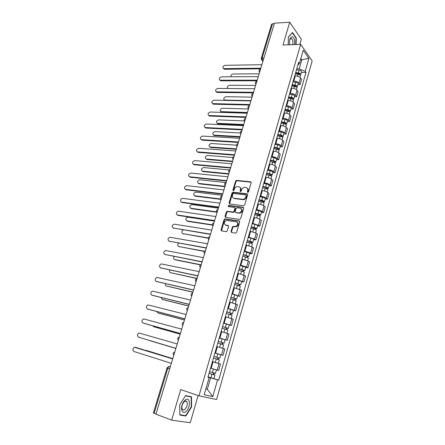<?xml version="1.0" encoding="UTF-8"?>
<svg xmlns="http://www.w3.org/2000/svg" width="445" height="445" viewBox="0 0 445 445"><rect width="100%" height="100%" fill="white"/><g stroke="black" fill="none" stroke-linecap="round" stroke-linejoin="round"><path stroke-width="0.67" d="M247.759 192.44L248.488 191.901L251.164 182.778L250.624 181.838L236.534 180.386L235.589 181.148L232.902 190.121L233.33 190.777L233.975 190.243L234.326 189.075C234.882 187.59 235.878 186.772 237.307 186.627L238.759 186.767C240.217 187.095 240.773 188.096 240.434 189.765L240.089 190.938L240.456 191.6L241.179 191.066L241.524 189.887C242.086 188.396 243.087 187.573 244.533 187.423L246.013 187.562C247.492 187.896 248.065 188.903 247.732 190.588L247.381 191.773L247.759 192.44M231.05 231.5L231.578 232.513L235.566 233.147L236.623 232.385L239.688 221.922L239.154 220.926L224.92 218.873L224.063 219.635L220.981 229.915L221.488 230.911L226.416 231.661L227.256 230.905L228.574 226.461L228.057 225.465L225.71 225.109C223.568 223.49 223.874 221.927 226.633 220.431L236.362 221.805C238.553 223.407 238.264 224.981 235.494 226.527L233.219 226.277L232.368 227.045L231.05 231.5L231.578 232.513M198.993 395.839L180.72 389.581L171.653 420.141L155.939 414.161L274.487 23.146L289.723 22.25L282.976 44.995L300.67 44.35L198.993 395.839L216.559 399.527L312.173 60.904L300.67 44.35M243.599 205.774L244.65 205L247.648 194.765L247.109 193.814L233.08 192.179L232.056 192.941L229.042 203.003L229.553 203.955L243.599 205.774M243.693 208.271L240.656 218.617L239.605 219.385L225.543 217.36L225.031 216.387L226.338 212.02L227.367 211.264L233.174 212.048L234.053 211.28L234.916 208.377L234.393 207.409L228.513 206.63C227.951 206.207 228.04 205.807 228.78 205.423L243.154 207.298L243.693 208.271M299.83 44.378L301.332 39.193L289.723 22.25M171.653 420.141L190.249 422.75L198.125 395.544M155.972 414.045L153.347 412.927L167.031 367.959L167.821 368.249L154.115 413.338M263.963 57.861L261.243 58.345L271.6 24.291L272.524 23.785L262.149 57.906L262.444 60.375L262.995 61.048M274.326 23.68L272.524 23.785M293.233 81.051L293.828 81.051C296.131 81.179 297.872 81.869 299.057 83.126L300.525 77.975C299.351 76.707 297.61 76.017 295.313 75.9L294.718 75.906M300.525 77.975L301.565 79.355L300.102 84.489L297.944 84.483M299.057 83.126L300.102 84.489M294.462 96.682L296.62 96.71L298.1 91.525L297.043 90.185C295.853 88.944 294.101 88.255 291.798 88.116L291.202 88.11M289.701 93.317L290.301 93.322C292.61 93.472 294.362 94.162 295.558 95.386L296.62 96.71M290.941 109.003L293.105 109.064L294.601 103.824L293.528 102.517C292.315 101.31 290.557 100.62 288.249 100.459L287.648 100.448M286.135 105.704L286.736 105.715C289.044 105.893 290.813 106.578 292.026 107.768L293.105 109.064M287.387 121.452L289.556 121.541L291.063 116.245L289.973 114.977C288.744 113.798 286.975 113.113 284.661 112.93L284.06 112.908M282.531 118.22L283.131 118.242C285.451 118.442 287.225 119.121 288.46 120.284L289.556 121.541M283.793 134.034L285.968 134.151L287.492 128.8L286.38 127.565C285.139 126.419 283.354 125.74 281.034 125.529L280.433 125.501M278.887 130.869L279.493 130.897C281.813 131.119 283.599 131.798 284.85 132.933L285.968 134.151M280.166 146.744L282.341 146.889L283.882 141.482L282.753 140.286C281.49 139.174 279.699 138.501 277.374 138.262L276.773 138.228M275.21 143.652L275.811 143.685C278.142 143.935 279.938 144.608 281.207 145.71L282.341 146.889M276.495 159.594L278.676 159.761L280.233 154.298L279.087 153.141C277.808 152.062 276 151.389 273.669 151.128L273.069 151.083M271.489 156.568L272.095 156.612C274.426 156.885 276.234 157.558 277.524 158.626L278.676 159.761M272.791 172.571L274.971 172.771L276.545 167.253L275.377 166.135C274.081 165.089 272.268 164.422 269.931 164.133L269.325 164.083M267.734 169.617L268.335 169.673C270.671 169.973 272.496 170.641 273.797 171.675L274.971 172.771M269.041 185.693L271.233 185.921L272.818 180.342L271.634 179.268C270.321 178.256 268.491 177.588 266.149 177.271L265.543 177.216M263.935 182.812L264.536 182.873C266.883 183.207 268.713 183.868 270.037 184.864L271.233 185.921M265.259 198.948L267.445 199.21L269.053 193.569L267.851 192.54C266.516 191.561 264.675 190.899 262.328 190.555L261.721 190.488M240.434 188.096L240.867 188.446M260.091 196.15L260.698 196.217C263.045 196.573 264.892 197.235 266.232 198.197L267.445 199.21M261.432 212.348L263.624 212.643L265.248 206.942L264.024 205.952C262.667 205.012 260.815 204.355 258.467 203.982L257.861 203.905M256.214 209.628L256.821 209.706C259.174 210.09 261.031 210.746 262.389 211.67L263.624 212.643M257.566 225.899L259.758 226.221L261.399 220.459L260.153 219.513C258.784 218.606 256.915 217.955 254.562 217.555L253.956 217.471M252.287 223.251L258.506 225.292L259.758 226.221M253.656 239.588L255.853 239.944L257.51 234.12L256.242 233.219L250.007 231.183M248.321 237.029L254.579 239.065L255.853 239.944M249.701 253.433L251.903 253.822L253.578 247.932L252.293 247.075L246.013 245.045M244.311 250.952L250.607 252.988L251.903 253.822M245.707 267.423L247.91 267.851L249.606 261.894L248.293 261.087L241.98 259.057M240.261 265.031L246.591 267.061L247.91 267.851M241.668 281.574L243.871 282.03L245.584 276.011L237.903 273.224M236.162 279.265L243.871 282.03M237.58 295.875L239.794 296.37L241.524 290.285L233.775 287.553M232.017 293.661L239.794 296.37M233.453 310.343L235.666 310.871L237.419 304.719L229.603 302.038M227.823 308.218L235.666 310.871M229.275 324.967L231.489 325.534L233.263 319.315L225.387 316.69M223.585 322.936L231.489 325.534M219.263 337.955L227.267 340.364L229.064 334.073L221.12 331.508M219.302 337.827L227.267 340.364M220.314 354.582L223.001 355.366L224.814 348.997L216.804 346.494M214.963 352.885L223.001 355.366M214.473 369.305L218.684 370.535L220.514 364.093L212.437 361.651M296.726 68.919L299.212 68.886L301.766 59.997L300.82 58.679M300.431 60.025L308.886 58.334L305.209 71.289L299.212 68.886M297.794 65.209L299.457 63.407L303.24 50.252L308.886 58.334M205.89 388.924L207.303 389.253L210.591 377.799L218.695 380.169L305.993 72.368L305.209 71.289M217.549 379.869L212.793 396.606L204.211 394.76L209.128 377.666L207.965 377.188M299.457 63.407L298.639 62.283L207.921 377.354L209.128 377.666M296.097 44.517L296.242 37.959L292.454 32.496L288.36 37.024L288.204 44.806M185.871 416.014L191.595 406.886L191.484 396.784L185.609 395.583L179.713 404.755L179.869 415.079L185.871 416.014L184.241 415.407M205.929 388.797L207.303 389.253L212.793 396.606M210.591 377.799L208.026 376.982M301.393 72.407L305.993 72.368M213.861 378.628L218.695 380.169M295.88 37.975L296.242 37.959M191.255 406.763L191.595 406.886M247.798 192.44L248.16 190.938C248.46 189.72 248.171 188.802 247.298 188.202M240.005 187.384C240.884 187.974 241.173 188.886 240.873 190.115L240.511 191.606M251.141 182.216L236.968 180.742L236.028 181.504L233.33 190.777M247.62 194.17L233.419 192.518L232.501 193.286L229.525 203.955M246.263 195.589L245.885 194.916L233.569 193.469L232.852 194.003L232.485 195.238C232.134 196.907 232.685 197.919 234.137 198.27L242.959 199.316C244.377 199.132 245.356 198.309 245.896 196.84L246.263 195.589L246.697 195.934L246.257 195.216M233.391 198.031L234.137 198.27M246.697 195.934L246.33 197.185C245.79 198.648 244.811 199.471 243.398 199.655L234.576 198.604M234.877 207.743L235.361 208.705L234.504 211.609L233.619 212.371L227.668 211.586L226.794 212.348L225.537 217.36M243.649 207.637L229.325 205.757L228.602 206.641M238.954 212.855L239.382 212.866C242.219 211.364 242.536 209.806 240.328 208.193L236.901 207.754L236.011 208.521L235.149 211.431L235.672 212.404L239.827 213.194C242.375 212.081 242.881 210.585 241.351 208.705M239.399 213.183L236.117 212.732M237.33 222.278C238.926 224.124 238.464 225.648 235.945 226.839L233.675 226.588L232.824 227.356L231.506 231.806M225.253 224.975L225.71 225.109M228.057 225.465L228.513 225.776L226.166 225.42M239.633 221.248L225.376 219.19L224.519 219.947L221.51 230.911M295.291 73.903L297.95 74.259C299.535 74.588 300.347 75.144 300.386 75.928L299.963 77.408M259.135 73.792L233.002 73.998C231.372 74.41 230.694 75.338 230.961 76.779M295.519 73.119L298.489 73.52L299.657 74.321L299.146 74.588M295.669 72.585L298.328 72.941C299.913 73.269 300.725 73.826 300.764 74.61L300.025 75.133M296.47 69.804L299.129 70.154C300.714 70.482 301.521 71.039 301.554 71.829L300.764 74.61M260.648 68.803L224.541 69.275L223.473 68.597M261.894 64.692L225.092 65.32C222.884 66.233 222.405 67.345 223.646 68.658L260.826 68.202M291.792 86.052L294.462 86.43C296.053 86.764 296.876 87.309 296.921 88.066L296.476 89.629M292.031 85.234L295.013 85.657L296.192 86.441L295.575 86.725M255.614 85.407L229.448 85.301C227.417 86.018 226.872 87.092 227.823 88.522M292.176 84.722L294.846 85.095C296.437 85.434 297.254 85.98 297.299 86.736L296.492 87.242M292.988 81.908L295.652 82.28C297.243 82.614 298.061 83.165 298.1 83.927L297.299 86.736M295.803 85.924L295.614 86.742M288.26 98.323L290.935 98.718C292.537 99.063 293.361 99.602 293.416 100.331L292.949 101.972M288.505 97.472L291.497 97.917L292.688 98.69L292.053 99.018M252.054 97.138L225.865 96.715C223.624 97.633 223.184 98.751 224.541 100.075L251.002 100.62M288.649 96.977L291.325 97.377C292.921 97.716 293.75 98.256 293.8 98.985L292.905 99.474M289.467 94.14L292.137 94.529C293.733 94.874 294.562 95.414 294.612 96.148L293.8 98.985M224.614 100.386L224.302 99.997M292.293 98.184L292.204 99.079M284.689 110.722L287.375 111.139C288.983 111.489 289.817 112.018 289.879 112.718L289.389 114.448M284.945 109.837L287.948 110.304L289.15 111.061L288.499 111.445M248.466 108.986L222.244 108.241C219.969 109.175 219.541 110.304 220.959 111.634L247.398 112.502M285.084 109.364L287.765 109.782C289.372 110.132 290.207 110.66 290.268 111.361L289.267 111.829M285.907 106.494L288.588 106.906C290.19 107.256 291.024 107.785 291.086 108.497L290.268 111.361M247.248 113.002L221.699 112.168L220.698 111.556M288.749 110.571L288.777 111.562M294.546 44.572C294.979 40.245 294.201 37.614 292.209 36.668C290.001 37.297 289.144 39.989 289.628 44.75M292.71 44.639C293.249 42.002 292.927 40.033 291.736 38.737L291.258 38.543C290.474 38.531 289.89 39.294 289.523 40.818M289.556 44.344L289.667 44.75M288.36 37.169L292.293 32.819L295.97 38.103L295.825 44.528M185.504 399.81L183.796 401.546L182.778 403.315C180.186 408.543 182.233 414.384 185.654 411.72C190.694 408.477 190.56 396.133 185.504 399.81M184.586 401.362L182.723 403.76C181.771 406.046 181.666 407.887 182.417 409.278C182.99 410.051 183.752 410.123 184.697 409.511C187.1 407.03 187.812 404.394 186.822 401.596C186.26 400.85 185.515 400.773 184.586 401.362M191.255 406.797L185.71 415.636L179.897 414.729L179.747 404.728L185.454 395.85L191.15 397.007L191.255 406.797M189.108 396.295L191.15 397.007M257.015 80.773L220.87 80.801L219.819 80.139M258.267 76.646L221.421 76.829C219.185 77.753 218.718 78.882 220.019 80.206L257.193 80.189M253.355 92.86L217.166 92.438L216.131 91.792M254.607 88.716L217.722 88.444C215.447 89.389 214.996 90.53 216.359 91.865L253.522 92.299M249.651 105.07L213.422 104.186L212.41 103.563M250.908 100.915L213.984 100.175C211.675 101.143 211.236 102.3 212.66 103.635L249.812 104.536M281.084 123.248L283.776 123.688C285.39 124.049 286.23 124.567 286.307 125.24L285.79 127.053M281.346 122.331L284.361 122.82L285.573 123.565L284.906 123.994M244.416 120.929L218.59 119.872C216.281 120.829 215.864 121.975 217.349 123.31L243.76 124.5M281.479 121.88L284.171 122.314C285.785 122.675 286.625 123.193 286.697 123.866L285.557 124.305M282.314 118.982L285.006 119.41C286.613 119.766 287.453 120.289 287.526 120.973L286.697 123.866M243.615 124.978L218.039 123.821L217.06 123.226M285.167 123.087L284.967 123.771L285.34 124.188M277.435 135.909L280.139 136.37C281.757 136.737 282.608 137.244 282.692 137.889L282.152 139.786M277.713 134.952L280.734 135.464L281.958 136.198L281.273 136.676M240.35 132.988L214.896 131.62C212.554 132.599 212.154 133.756 213.7 135.096L240.083 136.621M277.836 134.524L280.539 134.98C282.158 135.347 283.009 135.853 283.087 136.504L281.83 136.927M278.681 131.592L281.379 132.048C282.998 132.41 283.843 132.922 283.927 133.578L283.087 136.504M239.95 137.071L214.245 135.58L213.389 135.013M281.546 135.736L281.357 136.387L281.841 136.899M245.913 117.408L209.645 116.056L208.649 115.45M247.175 113.236L210.207 112.023C207.865 113.013 207.437 114.181 208.928 115.528L246.063 116.896M242.13 129.868L205.829 128.043L204.856 127.454M243.398 125.69L206.397 123.988C204.016 125.001 203.604 126.18 205.162 127.531L242.28 129.384M273.753 148.702L276.467 149.181C278.092 149.559 278.948 150.054 279.043 150.671L278.475 152.657M274.042 147.712L277.074 148.246L278.309 148.958L277.608 149.498M236.417 145.165L211.169 143.485C208.794 144.486 208.41 145.66 210.018 147L236.373 148.858M274.159 147.301L276.868 147.779C278.492 148.157 279.349 148.652 279.443 149.27L278.164 149.743M275.01 144.341L277.719 144.814C279.343 145.187 280.2 145.687 280.289 146.31L279.443 149.27M236.245 149.292L210.568 147.467L209.684 146.917M277.886 148.513L277.708 149.131L278.197 149.626M270.032 161.63L272.752 162.13C274.387 162.514 275.255 163.004 275.355 163.588L274.76 165.662M270.326 160.601L273.369 161.157L274.615 161.858L273.897 162.447M232.646 157.48L207.409 155.461C205 156.479 204.628 157.663 206.291 159.015L232.624 161.224M270.438 160.217L273.158 160.712C274.788 161.096 275.655 161.585 275.761 162.175L274.459 162.692M271.3 157.224L274.02 157.719C275.65 158.097 276.512 158.587 276.612 159.182L275.761 162.175M232.501 161.63L206.847 159.471L206.291 159.015M274.187 161.429L274.02 162.013L274.521 162.492M266.271 174.696L268.997 175.219C270.638 175.614 271.517 176.087 271.628 176.643L271.011 178.812M266.577 173.628L269.631 174.212L270.888 174.896L270.299 175.03L270.148 175.536M229.092 169.934L203.554 167.554C201.185 168.599 200.823 169.795 202.481 171.147L228.841 173.711M266.683 173.266L269.409 173.784C271.05 174.179 271.923 174.651 272.034 175.213L270.716 175.781M267.551 170.24L270.276 170.758C271.917 171.147 272.791 171.625 272.896 172.193L272.034 175.213M228.724 174.095L203.048 171.586L202.169 171.08M270.454 174.479L270.299 175.03L270.799 175.491M262.467 187.901L265.209 188.446C266.85 188.847 267.734 189.309 267.862 189.837L267.217 192.095M262.789 186.794L265.849 187.401L267.117 188.068L266.527 188.185L266.36 188.769M226.143 182.595L199.66 179.769C197.324 180.842 196.979 182.049 198.631 183.401L225.014 186.333M262.884 186.455L265.62 187C267.267 187.401 268.151 187.862 268.274 188.391L267.045 188.63L266.933 189.008M263.763 183.401L266.499 183.935C268.14 184.336 269.025 184.803 269.147 185.337L268.274 188.391M224.903 186.689L199.204 183.824L198.359 183.34M266.677 187.668L266.527 188.185L267.045 188.63M258.623 201.246L261.371 201.813C263.023 202.225 263.918 202.675 264.052 203.17L263.379 205.529M258.957 200.1L263.312 201.385L262.722 201.479L262.533 202.141M222.294 195.305L195.722 192.101C193.425 193.202 193.102 194.426 194.743 195.772L221.148 199.076M259.046 199.783L261.793 200.35C263.446 200.762 264.336 201.212 264.469 201.713L263.245 201.908L263.112 202.375M259.936 196.696L262.678 197.257C264.33 197.663 265.22 198.12 265.353 198.626L264.469 201.713M221.048 199.41L195.327 196.184L194.51 195.722M262.862 201.001L262.722 201.479L263.245 201.908M254.74 214.735L257.499 215.33C259.157 215.747 260.058 216.187 260.203 216.648L259.502 219.101M255.085 213.55L259.463 214.846L258.879 214.918L258.667 215.658M218.4 208.143L191.751 204.561C189.492 205.69 189.181 206.931 190.816 208.271L216.671 211.876M255.169 213.261L257.922 213.85C259.58 214.268 260.481 214.707 260.625 215.174L259.407 215.33L259.246 215.886M256.064 210.14L258.818 210.719C260.475 211.136 261.376 211.581 261.515 212.054L260.625 215.174M216.926 212.232L191.406 208.666L190.627 208.232M259.001 214.479L258.879 214.918L259.407 215.33M250.813 228.374L253.578 228.991C255.246 229.42 256.159 229.848 256.314 230.276L255.586 232.83M251.169 227.145L255.569 228.452L254.991 228.502L254.751 229.325M214.468 221.115L187.734 217.149C185.52 218.306 185.226 219.557 186.85 220.898L212.337 224.82M251.247 226.878L254.006 227.495C255.675 227.923 256.587 228.352 256.737 228.78L255.525 228.891L255.341 229.548M252.154 223.724L254.913 224.33C256.581 224.758 257.488 225.192 257.638 225.626L256.737 228.78M212.398 225.12L187.451 221.271L186.705 220.865M255.102 228.101L254.991 228.502L255.525 228.891M246.847 242.158L249.617 242.798C251.292 243.237 252.215 243.654 252.382 244.049L251.625 246.702M247.209 240.89L251.636 242.202L251.058 242.236L250.796 243.137M183.307 229.937C181.443 231.322 181.287 232.557 182.845 233.647L208.204 237.93M247.281 240.65L250.051 241.285C251.725 241.724 252.643 242.141 252.81 242.542L251.603 242.603L251.392 243.359M248.199 237.458L250.969 238.092C252.643 238.526 253.561 238.943 253.722 239.349L252.81 242.542M208.16 238.181L182.745 233.631M251.164 241.869L251.058 242.236L251.603 242.603M238.314 142.461L201.974 140.147L201.029 139.58M239.588 138.267L202.542 136.075C200.128 137.11 199.733 138.306 201.357 139.658L238.453 142M234.454 155.188L198.081 152.374L197.497 151.901L234.587 154.749M235.733 150.977L198.654 148.28C196.212 149.331 195.828 150.538 197.497 151.901M230.56 168.043L194.148 164.722L193.258 164.205M231.839 163.821L194.671 160.606C192.262 161.68 191.89 162.903 193.558 164.266L230.682 167.637M226.616 181.037L190.176 177.199L189.314 176.704M227.901 176.798L190.644 173.055C188.274 174.162 187.918 175.397 189.576 176.76L226.733 180.653M222.639 194.165L186.166 189.798L185.337 189.331M223.924 189.92L186.577 185.632C184.241 186.767 183.902 188.018 185.559 189.375L222.745 193.814M218.612 207.437L182.111 202.531L181.315 202.086M219.908 203.176L182.467 198.342C180.169 199.505 179.847 200.767 181.493 202.125L218.712 207.109M214.546 220.848L178.017 215.391L177.255 214.974M215.842 216.57L178.317 211.18C176.059 212.371 175.753 213.644 177.388 215.002L214.64 220.553M210.441 234.404L173.161 227.996M211.737 230.115L174.123 224.152C171.909 225.37 171.614 226.655 173.244 228.012L210.518 234.137M242.831 256.098L248.405 257.972L247.62 260.726M243.209 254.785L247.659 256.109L247.081 256.114L246.803 257.099M178.629 243.126C177.36 244.65 177.416 245.785 178.795 246.53L204.272 251.214M243.27 254.568L248.838 256.448L247.643 256.465L247.398 257.321M244.199 251.342L249.762 253.222L248.838 256.448M204.138 251.425L178.745 246.519M247.175 255.792L247.643 256.465M238.776 270.187L244.383 272.051L243.571 274.91M239.165 268.83L243.638 270.165L243.065 270.148L242.759 271.222M174.156 256.487C173.305 257.966 173.489 258.984 174.707 259.546L200.634 264.708M239.221 268.641L244.828 270.504L243.632 270.482L243.359 271.439M240.161 265.381L245.757 267.25L244.828 270.504M200.389 264.864L175.336 259.869M243.148 269.87L243.632 270.482M234.671 284.433L240.322 286.28L239.471 289.25M235.077 283.031L239.571 284.372L239.004 284.338L238.67 285.495M169.762 270.004C169.239 271.367 169.512 272.262 170.58 272.69L197.102 278.392M235.121 282.87L240.767 284.722L239.582 284.65L239.277 285.707M236.072 279.577L241.707 281.429L240.767 284.722M197.052 278.559L170.674 272.74M239.071 284.099L239.582 284.65M230.527 298.84L236.212 300.67L235.333 303.751M230.944 297.394L235.461 298.745L234.899 298.684L234.537 299.936M165.418 283.688C165.162 284.878 165.49 285.64 166.402 285.974L192.946 292.104M230.977 297.26L236.662 299.096L235.483 298.973L235.149 300.141M231.94 293.928L237.613 295.764L236.662 299.096M192.902 292.237L166.602 286.063M234.954 298.489L235.483 298.973M226.333 313.402L232.056 315.227L231.144 318.414M226.761 311.912L231.305 313.274L230.744 313.191L230.36 314.532M161.112 297.538L162.186 299.396L188.741 305.96M226.789 311.811L232.513 313.63L231.339 313.464L230.977 314.737M227.762 308.435L233.475 310.265L232.513 313.63M188.713 306.065L162.497 299.518M230.788 313.041L231.339 313.464M222.088 328.137L227.857 329.94L226.911 333.249M222.533 326.597L227.1 327.971L226.544 327.865L226.132 329.294M156.857 311.561L157.925 312.957L184.497 319.972M222.556 326.524L228.313 328.332L227.15 328.11L226.755 329.495M223.535 323.115L229.286 324.922L228.313 328.332M184.475 320.038L158.348 313.113M226.577 327.754L227.15 328.11M206.285 248.104L169.017 241.157M207.587 243.804L169.884 237.257C167.715 238.503 167.437 239.805 169.056 241.162L206.358 247.871M202.086 261.96L164.85 254.462M203.393 257.644L165.607 250.507C163.476 251.775 163.209 253.088 164.822 254.445L202.147 261.755M197.836 275.961L160.667 267.929M199.149 271.634L161.285 263.891C159.193 265.187 158.943 266.511 160.545 267.873L197.892 275.789M193.547 290.118L156.445 281.54M194.86 285.779L156.918 277.419C154.866 278.737 154.632 280.077 156.217 281.44L193.592 289.979M189.208 304.436L152.184 295.285M190.527 300.075L152.507 291.091C150.493 292.432 150.277 293.783 151.851 295.146L189.242 304.324M184.82 318.909L147.885 309.175M186.143 314.537L148.052 304.908C146.077 306.271 145.871 307.64 147.434 309.008L184.842 318.831M217.8 343.034L223.607 344.825L222.628 348.246M218.256 341.449L222.85 342.828L222.3 342.7L221.86 344.224M152.696 325.779L153.62 326.658L180.203 334.128M218.267 341.404L224.069 343.195L222.912 342.923L222.483 344.419M180.192 334.167L154.159 326.841M222.316 342.633L222.912 342.923M180.381 333.544L143.54 323.209M181.71 329.155L143.551 318.87C141.61 320.261 141.421 321.64 142.973 323.009L180.392 333.5M216.531 362.842L212.449 361.613L216.531 362.842M213.461 358.103L219.307 359.877L218.306 363.376M213.934 356.467L218.551 357.858L218 357.702L217.538 359.326M148.819 340.264L175.864 348.441L149.27 340.508M213.934 356.451L219.78 358.231L218.629 357.902L218.167 359.516M214.941 352.963L220.77 354.743L219.78 358.231M218.006 357.685L218.629 357.902M175.892 348.34L138.462 337.171L175.897 348.335M177.227 343.941L139.001 332.988C137.099 334.395 136.921 335.791 138.462 337.171M209.078 373.322L214.957 375.102L213.95 378.639L208.054 376.887M209.072 373.344L214.957 375.102M213.644 372.927L213.172 374.579M146.177 350.36L172.782 358.609L145.348 350.365M209.551 371.675L215.436 373.433L216.442 369.912L215.781 369.695M210.568 368.149L216.442 369.912M214.279 373.116L213.817 374.718M135.914 347.434L172.699 358.876M172.693 358.898L134.407 347.256C132.543 348.685 132.371 350.093 133.9 351.478L171.347 363.337M170.302 366.786L169.512 366.58C168.811 366.519 168.249 367.075 167.821 368.249L169.679 368.844M170.29 366.825L168.599 366.613L167.031 367.959M263.206 60.359L262.033 60.32L261.382 59.652M221.543 354.882L223.362 348.496M225.838 339.83L227.634 333.516M230.082 324.95L231.862 318.703M234.276 310.232L236.039 304.057M238.425 295.68L240.172 289.573M242.531 281.29L244.255 275.249M246.591 267.061L248.293 261.087M250.607 252.988L252.293 247.075M254.579 239.065L256.242 233.219M258.506 225.292L260.153 219.513M262.389 211.67L264.024 205.952M266.232 198.197L267.851 192.54M270.037 184.864L271.634 179.268M273.797 171.675L275.377 166.135M277.524 158.626L279.087 153.141M281.207 145.71L282.753 140.286M284.85 132.933L286.38 127.565M288.46 120.284L289.973 114.977M292.026 107.768L293.528 102.517M295.558 95.386L297.043 90.185M217.199 370.107L219.04 363.643M211.191 368.304L213.055 361.835M215.575 353.063L217.416 346.666M219.913 337.994L221.732 331.67M224.197 323.098L225.999 316.846M228.435 308.363L230.215 302.183M232.629 293.8L234.387 287.687M236.773 279.393L238.509 273.347M240.867 265.148L242.592 259.168M244.922 251.058L246.625 245.145M248.933 237.124L250.613 231.272M252.893 223.34L254.562 217.555M256.821 209.706L258.467 203.982M260.698 196.217L262.328 190.555M264.536 182.873L266.149 177.271M268.335 169.673L269.931 164.133M272.095 156.612L273.669 151.128M275.811 143.685L277.374 138.262M279.493 130.897L281.034 125.529M283.131 118.242L284.661 112.93M286.736 105.715L288.249 100.459M290.301 93.322L291.798 88.116M293.828 81.051L295.313 75.9M260.57 69.053L259.913 71.228M259.635 72.14L259.257 71.606M256.899 81.157L256.231 83.354M253.194 93.389L252.521 95.608M249.445 105.749L248.766 107.99M245.657 118.237L244.972 120.5M240.923 133.856C239.888 132.454 240.194 131.453 241.835 130.852L241.14 133.144M237.057 146.605C236.017 145.198 236.323 144.191 237.969 143.59L237.268 145.916M233.152 159.482C232.106 158.07 232.412 157.063 234.07 156.462L233.352 158.826M230.115 169.506L229.398 171.87M226.127 182.661L225.398 185.053M222.094 195.961L221.36 198.381M218.017 209.406L217.277 211.848M213.895 222.995L213.149 225.465M209.734 236.734L208.978 239.226M205.523 250.618L204.756 253.144M201.262 264.658L200.489 267.211M196.963 278.859L196.178 281.435M192.607 293.211L191.817 295.819M188.207 307.723L187.406 310.365M183.757 322.403L182.951 325.072M179.257 337.249L178.439 339.947M174.707 352.262L173.878 354.988M255.964 84.25L255.591 83.716M252.254 96.482L251.887 95.959M248.51 108.836L248.149 108.324M244.722 121.324L244.372 120.817M240.901 133.939L240.556 133.444M237.035 146.683L236.701 146.205M233.13 159.566L232.807 159.104M229.181 172.588L228.875 172.143M225.192 185.743L224.897 185.32M221.159 199.043L220.876 198.637M217.082 212.482L216.821 212.104M212.966 226.066L212.716 225.715M208.8 239.805L208.571 239.477M204.594 253.689L204.383 253.394M179.341 336.965C177.555 337.633 177.221 338.74 178.339 340.28L178.3 340.247M248.16 190.938L247.732 190.588M240.523 191.289L240.089 190.938M240.873 190.115L240.434 189.765M233.341 190.466L232.902 190.121M236.028 181.504L235.589 181.148M237.04 180.742L236.607 180.386M251.047 182.2L250.624 181.838M247.815 192.123L247.381 191.773M229.492 203.332L229.042 203.003M232.501 193.286L232.056 192.941M233.519 192.524L233.08 192.179M247.542 194.159L247.109 193.814M242.992 199.638L242.558 199.299M246.33 197.185L245.896 196.84M225.487 216.704L225.031 216.387M226.794 212.348L226.338 212.02M227.818 211.592L227.367 211.264M233.464 212.365L233.019 212.042M234.504 211.609L234.053 211.28M235.361 208.705L234.916 208.377M229.325 205.757L228.875 205.429M243.593 207.626L243.154 207.298M232.824 227.356L232.368 227.045M233.864 226.594L233.414 226.283M235.422 226.828L234.971 226.522M221.443 230.215L220.981 229.915M224.519 219.947L224.063 219.635M225.548 219.196L225.092 218.879M239.599 221.243L239.154 220.926M297.95 74.259L297.399 76.19M299.279 73.787L299.057 74.554M299.129 70.154L298.328 72.941M224.013 68.702L224.541 69.275M294.462 86.43L293.889 88.416M295.652 82.28L294.846 85.095M290.935 98.718L290.346 100.776M292.137 94.529L291.325 97.377M225.092 100.398L224.797 100.103M287.375 111.139L286.769 113.258M288.588 106.906L287.765 109.782M221.699 112.168L221.171 111.656M220.336 80.239L220.87 80.801M216.62 91.892L217.166 92.438M212.871 103.657L213.422 104.186M283.776 123.688L283.148 125.874M285.006 119.41L284.171 122.314M218.039 123.821L217.505 123.326M280.139 136.37L279.493 138.623M281.379 132.048L280.539 134.98M214.345 135.586L213.8 135.108M209.089 115.539L209.645 116.056M205.262 127.543L205.829 128.043M276.467 149.181L275.8 151.506M277.719 144.814L276.868 147.779M210.613 147.467L210.062 147.006M272.752 162.13L272.067 164.528M274.02 157.719L273.158 160.712M268.997 175.219L268.291 177.689M270.276 170.758L269.409 173.784M203.048 171.586L202.481 171.147M265.209 188.446L264.475 190.988M266.499 183.935L265.62 187M199.204 183.824L198.631 183.401M261.371 201.813L260.62 204.433M262.678 197.257L261.793 200.35M195.327 196.184L194.743 195.772M257.499 215.33L256.726 218.022M258.818 210.719L257.922 213.85M191.406 208.666L190.816 208.271M253.578 228.991L252.782 231.762M254.913 224.33L254.006 227.495M187.451 221.271L186.85 220.898M249.617 242.798L248.799 245.651M250.969 238.092L250.051 241.285M183.451 234.009L182.845 233.647M201.401 139.658L201.974 140.147M193.558 164.266L194.148 164.722M189.576 176.76L190.176 177.199M185.559 189.375L186.166 189.798M181.493 202.125L182.111 202.531M177.388 215.002L178.017 215.391M173.244 228.012L173.884 228.391M245.618 256.759L244.772 259.696M246.981 251.998L246.052 255.23M179.413 246.869L178.795 246.53M241.568 270.877L240.701 273.892M242.948 266.06L242.013 269.331M237.474 285.15L236.584 288.249M238.87 280.283L237.925 283.587M171.214 272.996L170.58 272.69M233.336 299.58L232.423 302.767M234.749 294.657L233.792 298M167.047 286.263L166.402 285.974M229.153 314.176L228.213 317.452M230.577 309.197L229.609 312.574M162.842 299.663L162.186 299.396M224.92 328.933L223.952 332.298M226.36 323.899L225.381 327.314M158.592 313.208L157.925 312.957M169.056 241.162L169.701 241.518M164.822 254.445L165.479 254.785M160.545 267.873L161.207 268.19M156.217 281.44L156.896 281.741M151.851 295.146L152.535 295.43M147.434 309.008L148.129 309.269M220.637 343.857L219.646 347.317M222.1 338.767L221.109 342.222M154.298 326.891L153.62 326.658M142.973 323.009L143.679 323.254M216.309 358.954L215.302 362.464M217.783 353.808L216.782 357.302M211.931 374.228L210.913 377.777M213.422 369.016L212.41 372.554M135.247 347.245L135.975 347.45M260.497 69.097C258.94 69.731 258.662 70.727 259.652 72.084M256.837 81.196C255.269 81.824 254.985 82.82 255.981 84.183M253.144 93.422C251.559 94.045 251.269 95.041 252.276 96.409M249.411 105.771C247.809 106.383 247.515 107.384 248.533 108.764M245.64 118.248C244.021 118.854 243.721 119.855 244.744 121.246M230.126 169.473C228.463 170.073 228.157 171.086 229.208 172.499M226.138 182.617C224.469 183.223 224.158 184.236 225.215 185.66M222.111 195.9C220.431 196.506 220.119 197.53 221.187 198.96M218.039 209.328C216.348 209.94 216.042 210.963 217.11 212.398M213.923 222.901C212.226 223.518 211.915 224.547 212.988 225.988M209.767 236.623C208.054 237.241 207.743 238.275 208.822 239.727M205.562 250.49C203.843 251.114 203.526 252.154 204.611 253.617M201.312 264.508C199.583 265.137 199.265 266.188 200.356 267.662M197.013 278.681C195.272 279.315 194.955 280.378 196.05 281.863M192.668 293.01C190.916 293.655 190.594 294.724 191.695 296.22M188.274 307.501C186.516 308.151 186.188 309.231 187.295 310.743M183.835 322.152C182.061 322.809 181.732 323.904 182.839 325.428M174.774 351.951C172.999 352.646 172.666 353.764 173.784 355.305M262.895 61.377L261.243 58.345M236.968 180.742L236.534 180.386M233.419 192.518L232.974 192.179M243.398 199.655L242.959 199.316M227.668 211.586L227.217 211.264M233.619 212.371L233.174 212.048M229.231 205.757L228.78 205.423M239.827 213.194L239.382 212.866M233.675 226.588L233.219 226.277M235.945 226.839L235.494 226.527M225.376 219.19L224.92 218.873M223.646 68.658L224.174 69.231M224.859 100.392L224.541 100.075M221.488 112.146L220.959 111.634M290.529 38.793L291.736 38.737M182.723 403.76L182.778 403.315M183.423 402.553L183.796 401.546M185.242 401.04L186.822 401.596M220.019 80.206L220.553 80.762M216.359 91.865L216.899 92.41M212.66 103.635L213.211 104.169M217.883 123.805L217.349 123.31M214.245 135.58L213.7 135.096M208.928 115.528L209.489 116.039M205.162 127.531L205.729 128.032M210.568 147.467L210.018 147M201.357 139.658L201.93 140.142M225.053 339.746L224.069 343.195"/></g></svg>
